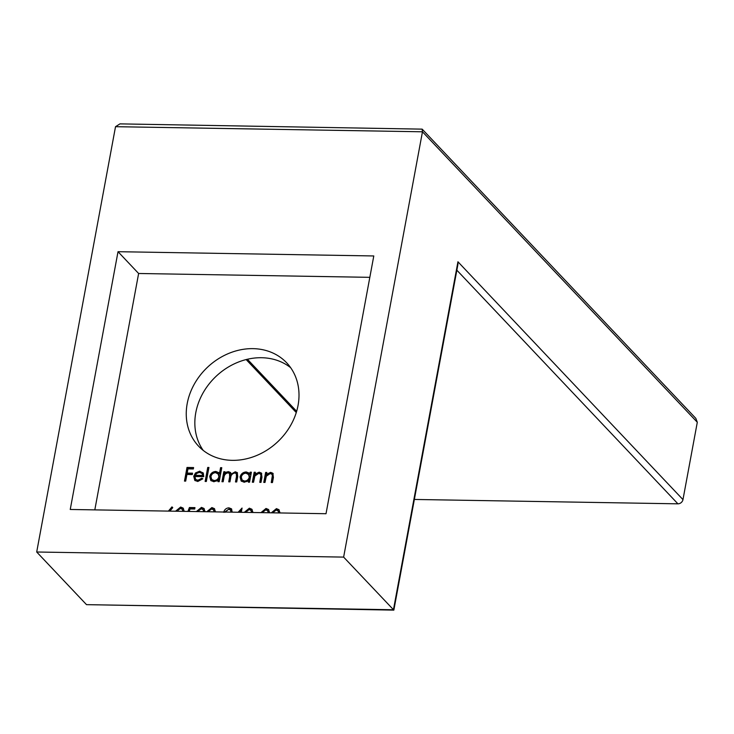 <?xml version="1.0" encoding="UTF-8"?>
<svg xmlns="http://www.w3.org/2000/svg" width="734" height="734" viewBox="0 0 734 734"><rect width="100%" height="100%" fill="white"/><g stroke="black" fill="none" stroke-linecap="round" stroke-linejoin="round"><path stroke-width="1.1" d="M203.208 450.401A60.638 51.196 136.6 0 1 195.794 412.655A60.638 51.196 136.6 0 1 234.238 363.871A60.638 51.196 136.6 0 1 290.636 367.67M298.05 405.416A60.638 51.196 136.6 0 1 256.285 455.658A60.638 51.196 136.6 0 1 198.584 446.171A60.638 51.196 136.6 0 1 187.207 403.572A60.638 51.196 136.6 0 1 228.971 353.329A60.638 51.196 136.6 0 1 286.673 362.816A60.638 51.196 136.6 0 1 298.05 405.416M260.937 512.635L266.02 508.46L268.488 509.497L269.635 512.782M238.128 512.259L242.055 508.056L241.275 512.304M196.382 511.561L201.465 507.387L203.942 508.423L205.089 511.708M168.407 511.093L171.958 506.891L172.756 507.653L169.829 511.121M223.173 481.743L221.962 481.715L223.806 471.751L225.026 471.769L224.705 473.503L226.338 472.127L228.467 471.65L230.494 472.476L231.173 474.109L235.247 471.769L237.229 472.558L237.715 476.568L236.715 481.963L235.495 481.944L236.495 476.54L236.275 473.558L234.807 472.99C232.21 473.54 230.834 475.201 230.66 477.972L229.944 481.853L228.733 481.834L229.669 476.761L229.467 473.448L228.026 472.87C225.54 473.366 224.182 474.916 223.953 477.55L223.173 481.743M219.457 473.614L220.567 467.659L221.778 467.686L219.182 481.669L217.97 481.651L218.292 479.926L213.897 481.761L210.777 480.476L209.704 476.485C210.612 473.347 212.658 471.668 215.851 471.448L218.778 472.641L220.145 474.338L221.255 468.393L220.567 467.659M185.693 481.119L184.482 481.1L187.005 467.457L193.602 467.567L193.345 468.962L187.968 468.879L187.188 473.072L192.565 473.164L192.308 474.559L186.931 474.467L185.693 481.119M369.826 277.333L138.625 273.488L94.814 509.873M194.905 476.531L195.629 479.366L197.831 480.265L201.859 478.229L202.832 478.816L197.758 481.495L194.776 480.357L193.73 476.274L195.483 472.971L199.694 471.173L203.318 473.201L203.749 476.678L194.905 476.531M206.346 481.458L205.135 481.44L207.722 467.448L208.942 467.466L206.346 481.458M249.844 474.036L250.184 472.191L251.404 472.21L249.551 482.174L248.34 482.155L248.661 480.431L244.266 482.266L241.147 480.981L240.073 476.99C240.981 473.852 243.027 472.173 246.22 471.953L249.193 473.109L250.533 474.76L250.872 472.916L250.184 472.191M253.542 482.247L252.331 482.22L254.175 472.256L255.395 472.274L255.056 474.072L259.185 472.164L261.423 473.072L261.946 477.274L261.001 482.366L259.79 482.348L260.937 475.393L260.423 473.99L258.744 473.384L254.891 475.971L253.542 482.247M264.992 482.431L263.781 482.412L265.625 472.448L266.846 472.467L266.506 474.265L270.635 472.357L272.883 473.265L273.406 477.467L272.461 482.559L271.241 482.541L272.387 475.577L271.874 474.182L270.204 473.577L266.35 476.155L264.992 482.431M175.564 511.213L180.647 507.038L183.115 508.075L184.262 511.359M187.904 511.424L189.418 507.533L194.969 507.625L194.712 509.029L190.106 508.956L189.133 511.442M206.795 511.736L211.878 507.561L214.356 508.598L215.502 511.882M231.026 512.139L230.467 509.992L228.623 509.24L224.907 512.332M223.686 512.314C224.43 509.552 226.182 508.056 228.944 507.845L231.449 508.818L232.238 512.158M244.275 512.36L249.358 508.185L251.835 509.222L252.982 512.506M271.341 512.809L276.424 508.634L278.902 509.671L280.049 512.956M393.837 610.119L86.511 604.651L393.442 609.752L457.943 261.772L457.924 264.414L393.846 610.11L343.631 557.106L422.463 131.79L422.178 129.147L695.832 418.371L697.3 422.27L682.969 499.606A4.661 3.936 136.6 0 1 677.913 503.827L456.851 270.185M414.361 499.45L677.913 503.827M86.511 604.651L36.7 552.005L343.631 557.106M373.789 255.955L118.018 251.698L70.244 509.469L326.015 513.717L373.789 255.955M36.7 552.005L115.522 126.688L119.954 123.881L422.178 129.147M138.625 273.488L118.018 251.698M185.298 481.109L187.693 468.182L187.005 467.457M187.693 468.182L193.473 468.283M192.436 473.87L187.876 473.797L187.188 473.072M195.629 479.366L197.831 480.265M198.519 480.99L202.547 478.953L201.859 478.229M195.152 480.697L193.73 476.274M194.418 477.008L196.171 473.696L195.483 472.971M196.171 473.696L200.382 471.898L199.694 471.173M200.382 471.898L203.034 472.76M195.253 475.311L195.941 476.036L203.446 476.164L202.006 473.412L199.529 472.402L196.813 473.292L195.253 475.311L202.758 475.439L202.006 473.412M203.446 476.164L202.758 475.439M205.951 481.449L208.41 468.173L207.722 467.448M218.787 481.669L218.98 480.651L218.292 479.926M211.135 480.807L209.704 476.485M210.392 477.219C211.3 474.072 213.346 472.393 216.539 472.173L215.851 471.448M216.539 472.173L219.09 473.026M211.731 479.522L214.86 481.265C217.328 481.119 218.897 479.834 219.576 477.421L218.787 474.393L215.64 472.668C213.19 472.824 211.621 474.118 210.915 476.522L211.731 479.522L214.172 480.541C216.64 480.394 218.209 479.109 218.888 476.687L218.099 473.669M219.576 477.421L218.888 476.687M214.86 481.265L214.172 480.541M222.778 481.733L224.494 472.476L223.806 471.751M225.31 474.146L224.705 473.503M226.265 473.375L227.026 472.852L226.338 472.127M227.026 472.852L229.155 472.384L228.467 471.65M229.155 472.384L230.788 472.87M231.733 474.705L231.173 474.109M233.476 473.256L235.926 472.494L235.247 471.769M235.926 472.494L237.532 472.962M236.32 481.954L237.183 477.265L236.963 474.283L236.275 473.558M229.549 481.843L230.357 477.485L230.155 474.173L229.467 473.448M249.156 482.174L249.349 481.155L248.661 480.431M241.504 481.311L240.073 476.99M240.761 477.724C241.66 474.577 243.716 472.898 246.899 472.678L246.22 471.953M246.899 472.678L249.514 473.503M242.101 480.027L245.22 481.77C247.697 481.623 249.266 480.339 249.945 477.926L249.156 474.898L246.009 473.173C243.56 473.329 241.991 474.623 241.284 477.027L242.101 480.027L244.532 481.045C247.009 480.898 248.578 479.614 249.257 477.192L248.468 474.173M249.945 477.926L249.257 477.192M245.22 481.77L244.532 481.045M253.147 482.238L254.863 472.98L254.175 472.256M255.707 474.76L255.056 474.072M256.515 474.091L259.873 472.889L259.185 472.164M259.873 472.889L261.735 473.467M260.607 482.357L261.625 476.118L260.937 475.393M261.625 476.118L260.423 473.99M264.598 482.431L266.314 473.173L265.625 472.448M267.158 474.953L266.506 474.265M267.965 474.274L271.323 473.081L270.635 472.357M271.323 473.081L273.186 473.65M272.066 482.55L273.076 476.302L272.387 475.577M273.076 476.302L271.874 474.182M169.692 511.121L172.637 507.625L171.958 506.891M176.545 511.231L181.335 507.763L180.647 507.038M181.335 507.763L183.436 508.46M183.546 511.35L182.16 509.203L180.426 508.442L176.811 511.24M182.977 511.341L182.16 509.203M188.867 511.433L190.106 508.267L189.418 507.533M190.106 508.267L194.84 508.341M197.373 511.58L202.153 508.111L201.465 507.387M202.153 508.111L204.254 508.809M204.373 511.699L202.979 509.552L201.244 508.79L197.639 511.58M203.795 511.69L202.979 509.552M207.777 511.754L212.566 508.286L211.878 507.561M212.566 508.286L214.667 508.983M214.778 511.864L213.392 509.726L211.658 508.956L208.052 511.754M214.209 511.855L213.392 509.726M224.677 512.029L229.632 508.57L228.944 507.845M229.632 508.57L231.76 509.222M231.779 512.149L230.467 509.992M239.431 512.277L241.77 509.616M240.871 512.304L240.192 511.561L239.559 512.277M240.055 512.286L240.192 511.561M245.257 512.378L250.046 508.91L249.358 508.185M250.046 508.91L252.147 509.607M252.267 512.488L250.872 510.35L249.138 509.579L245.532 512.378M251.689 512.479L250.872 510.35M261.919 512.653L266.708 509.185L266.02 508.46M266.708 509.185L268.809 509.882M268.919 512.772L267.534 510.625L265.8 509.855L262.185 512.653M268.35 512.754L267.534 510.625M272.332 512.827L277.113 509.359L276.424 508.634M277.113 509.359L279.214 510.057M279.333 512.938L277.947 510.8L276.213 510.029L272.598 512.827M278.764 512.928L277.947 510.8M247.413 359.256L296.646 411.297M697.3 422.27L422.463 131.79L115.522 126.688M457.943 261.772L682.969 499.606M237.183 477.265L236.495 476.54M230.357 477.485L229.669 476.761M261.35 478.384L260.662 477.66M272.8 478.577L272.112 477.852M296.27 412.545L246.147 359.568"/></g></svg>
